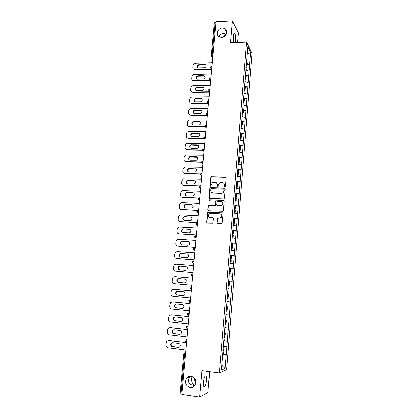 <?xml version="1.0" encoding="UTF-8"?>
<svg xmlns="http://www.w3.org/2000/svg" width="418" height="418" viewBox="0 0 418 418"><rect width="100%" height="100%" fill="white"/><g stroke="black" fill="none" stroke-linecap="round" stroke-linejoin="round"><path stroke-width="0.63" d="M190.493 376.127L189.5 377.13L188.346 379.899C188.189 382.005 189.27 383.651 191.585 384.853L194.574 385.443C192.52 384.199 191.533 381.895 191.611 378.525L192.118 376.388M194.245 377.762C194.234 379.44 194.793 380.866 195.927 382.047M191.198 376.174C189.234 375.975 187.656 376.712 186.459 378.374C184.589 382.836 185.832 385.877 190.185 387.496C192.228 387.705 193.847 386.922 195.049 385.15C196.773 380.688 195.488 377.694 191.198 376.174M223.071 37.077L225.668 34.02L224.832 33.79C221.608 33.32 219.769 34.271 219.319 36.632L219.304 36.909M222.386 28.016C217.428 28.022 215.139 35.499 219.633 37.061L221.545 37.38C226.378 37.401 228.798 30.18 224.55 28.434L222.386 28.016M224.842 186.762L225.433 186.229L226.143 177.864L225.433 177.054L211.221 176.715L210.745 177.394L210.008 185.691L210.771 186.193L211.174 184.651L212.61 182.514L214.998 182.269C216.477 182.467 217.224 183.335 217.24 184.861L217.146 185.942L217.93 186.438L218.321 184.897L219.716 182.781L222.172 182.504C223.661 182.708 224.414 183.575 224.435 185.111L224.346 186.193L224.842 186.762M203.524 382.021C204.156 377.313 205.029 375.312 206.131 376.028C206.576 376.853 206.711 378.379 206.544 380.594C205.922 385.286 205.05 387.287 203.932 386.603C203.488 385.777 203.352 384.252 203.524 382.021M226.556 33.555L225.668 34.02L226.274 34.25M234.028 42.657C233.416 41.011 233.192 38.801 233.364 36.021C233.631 33.602 234.09 32.709 234.738 33.341C235.506 34.778 235.804 37.118 235.632 40.363L235.203 42.61M216.79 222.789L217.501 223.635L222 223.667L223.107 213.608L222.397 212.772L207.95 212.224L207.589 212.84L206.748 222.24L207.448 223.081L212.694 223.175L213.373 218.541L212.668 217.7L210.322 217.579C208.242 216.801 207.929 215.505 209.397 213.697L210.698 213.316L219.899 213.77C221.963 214.497 222.308 215.777 220.939 217.606L217.47 218.139L216.79 222.789L217.318 223.599M201.999 370.578L199.694 397.1L181.835 394.456L215.965 21.752L232.387 20.9L230.48 42.803L246.583 42.15L219.351 372.898L201.999 370.578M223.567 198.973L224.414 198.21L225.208 188.858L224.497 188.037L210.207 187.635L209.773 188.299L208.948 197.573L209.643 198.393L223.567 198.973M224.163 201.194L223.364 210.609L223.029 211.21L208.551 210.693L207.85 209.862L208.211 205.865L208.592 205.233L214.68 205.363L215.521 204.601L215.756 201.946L215.051 201.121L209.193 200.865L208.984 199.841L223.452 200.363L224.163 201.194M246.583 42.15L252.07 53.494L226.624 369.549L219.351 372.898M222.663 353.999L226.242 354.438L226.896 346.36L223.322 346.256M226.242 354.438L225.056 368.368L221.378 370.014L225.856 315.282M226.948 301.974L225.793 315.287M228.62 280.765L226.885 301.974M228.683 280.765L229.691 267.692M229.754 267.703L247.843 46.738L250.628 52.459L249.671 64.252L246.432 63.233M247.216 64.414L249.671 64.252M249.718 64.341L248.752 75.648L245.497 74.665M246.291 75.794L248.752 75.648M248.799 75.736L247.822 87.116L244.556 86.171M245.356 87.242L247.822 87.116M247.869 87.2L246.886 98.664L243.61 97.749M244.415 98.768L246.886 98.664M246.939 98.742L245.946 110.284L242.654 109.401M243.464 110.368L245.946 110.284M245.998 110.357L245 121.978L241.693 121.131M242.513 122.046L245 121.978M245.052 122.051L244.049 133.75L240.726 132.94M241.552 133.797L244.049 133.75M244.096 133.817L243.088 145.6L239.754 144.827M240.59 145.626L243.088 145.6M243.14 145.663L242.121 157.529L238.772 156.792M239.613 157.534L242.121 157.529M242.174 157.586L241.149 169.536L237.785 168.835M238.636 169.52L241.149 169.536M241.202 169.588L240.172 181.621L236.792 180.957M237.654 181.584L240.172 181.621M240.225 181.668L239.19 193.79L235.794 193.163M236.588 193.727L239.19 193.79M239.242 193.832L238.197 206.037L234.791 205.452M235.371 205.943L238.197 206.037M238.25 206.074L237.199 218.368L233.777 217.82M234.064 218.238L237.199 218.368M237.252 218.4L236.196 230.783L232.758 230.276M232.476 233.693L233.39 233.819L233.641 230.741L232.727 230.616L236.196 230.783M236.248 230.809L235.182 243.276L231.729 242.811M231.708 243.072L235.182 243.276M235.24 243.302L234.164 255.858L230.694 255.435M230.679 255.628L234.164 255.858M234.221 255.879L233.139 268.528L229.654 268.147M229.644 268.267L233.139 268.528M233.197 268.544L232.105 281.283L228.609 280.938M228.604 280.99L232.105 281.283M232.162 281.288L231.065 294.12L227.611 293.828M226.911 301.644L230.49 301.984L231.065 294.12M230.49 301.984L230.02 307.052L226.551 306.802M225.851 314.597L229.44 314.963L230.02 307.052M229.44 314.963L228.965 320.068L225.485 319.864M224.785 327.639L228.38 328.031L228.965 320.068M228.38 328.031L227.904 333.177L224.403 333.015M223.708 340.769L227.314 341.187L227.904 333.177M227.314 341.187L226.838 346.376M227.256 341.203L223.682 341.067M228.322 328.041L224.764 327.858M229.377 314.968L225.84 314.738M230.428 301.984L226.906 301.712M231.473 289.089L228.029 288.781M232.512 276.282L229.08 275.932M233.542 263.565L230.125 263.173M234.561 250.931L231.17 250.387M235.58 238.38L232.194 237.91M236.588 225.919L233.213 225.406M237.591 213.535L234.232 212.987M238.584 201.236L235.24 200.65M239.571 189.02L236.243 188.393M240.554 176.887L237.241 176.224M241.531 164.833L238.234 164.128M242.503 152.857L239.216 152.115M243.464 140.96L240.193 140.182M244.42 129.136L241.16 128.331M245.371 117.395L242.126 116.554M246.317 105.728L243.083 104.85M247.252 94.139L244.034 93.224M248.187 82.623L244.979 81.677M249.112 71.18L245.92 70.203M215.913 22.316L215.082 22.358L212.051 55.395L212.887 55.369M214.277 22.959L215.082 22.358M250.628 52.459L247.252 53.953M237.596 42.516L238.406 33.001L232.387 20.9M199.694 397.1L207.882 392.612L209.664 371.602M181.856 394.2L180.095 393.756L183.737 354.192L184.594 354.417L180.957 394.07M226.185 354.459L222.595 354.365M225.056 368.368L221.759 365.316M224.654 186.721L224.638 185.268L223.667 183.1M216.44 182.828L217.454 185.022L217.47 186.475M225.981 177.321L211.44 176.882L210.965 177.561L210.338 186.229M225.02 188.283L210.432 187.792L209.998 188.45L209.172 197.714L209.402 198.341M224.048 189.688L223.552 189.114L211.356 188.67L210.771 189.197L210.667 190.336C210.682 191.867 211.424 192.735 212.903 192.949L221.247 193.273L222.689 192.881L223.949 190.833L224.252 189.845L223.938 189.312M211.79 192.62L212.903 192.949M224.252 189.845L224.152 190.989L222.893 193.032L221.456 193.419L213.123 193.095M215.516 201.314L215.97 202.082L215.369 205.358L208.817 205.363L208.436 205.996L208.08 209.993L208.347 210.656M223.938 200.572L209.517 199.903L209.068 200.844M220.558 205.63L221.869 205.238C223.343 203.42 223.024 202.129 220.923 201.371L217.214 201.361L216.608 204.653L217.313 205.484L220.767 205.76L222.078 205.374C223.348 204.104 223.337 202.902 222.042 201.779M220.767 205.76L217.527 205.614M220.908 214.105C222.282 215.171 222.36 216.378 221.153 217.726L217.684 218.259L217.01 222.898M209.627 217.412L210.322 217.579M213.081 217.851L210.547 217.694M222.841 212.945L208.174 212.344L207.814 212.966L206.978 222.35L207.291 223.055M212.213 62.69L195.41 63.202C194.093 63.369 193.304 64.106 193.048 65.412L192.86 67.35C192.829 68.447 193.325 69.132 194.354 69.409L195.149 69.89L211.597 69.451M195.149 69.89L193.424 68.933M197.74 67.528C197.421 66.148 197.996 65.297 199.459 64.973L205.102 64.811L206.21 65.218M194.809 69.445L211.33 69.001M204.783 64.356L205.207 64.398C206.847 65.704 206.602 66.817 204.465 67.747L198.43 67.868C196.753 66.587 196.988 65.474 199.13 64.518L204.783 64.356L205.102 64.811M246.202 66.749L247.007 66.979L247.237 64.173L246.38 63.923M246.16 67.261L247.007 66.979M246.124 67.695L246.928 67.93L246.724 70.449M211.179 74.007L194.328 74.42C193.006 74.582 192.217 75.318 191.961 76.635L191.773 78.584C191.747 79.749 192.296 80.449 193.409 80.69L194.067 81.129L210.51 80.789M194.067 81.129L192.369 80.214M196.695 78.814C196.329 77.408 196.894 76.541 198.393 76.201L204.047 76.071L205.133 76.468M193.727 80.705L210.197 80.361M203.723 75.637L204.041 75.658C205.808 76.933 205.599 78.061 203.404 79.049L197.463 79.159C195.666 77.91 195.864 76.781 198.059 75.768L203.723 75.637L204.047 76.071M245.267 78.171L246.077 78.401L246.306 75.574L245.444 75.329M245.23 78.662L246.077 78.401M245.188 79.127L245.998 79.352L245.789 81.918M210.134 85.397L193.241 85.706C191.914 85.862 191.125 86.599 190.864 87.921L190.676 89.886C190.66 91.124 191.256 91.84 192.463 92.028L192.98 92.435L209.361 92.2M192.98 92.435L191.313 91.568M195.64 90.173C195.227 88.741 195.786 87.853 197.317 87.503L203.185 87.414L204.052 87.785M192.635 92.033L209.042 91.793M202.662 86.991L202.861 87.001C204.757 88.229 204.585 89.374 202.338 90.429L196.502 90.513C194.574 89.311 194.736 88.172 196.982 87.09L202.662 86.991L202.986 87.409M244.326 89.671L245.136 89.891L245.371 87.048L244.504 86.813M244.29 90.136L245.136 89.891M244.248 90.633L245.058 90.852L244.849 93.454M209.089 96.861L192.149 97.07C190.817 97.216 190.023 97.958 189.767 99.285L189.573 101.26C189.573 102.577 190.216 103.303 191.512 103.434L191.883 103.821L208.07 103.68M191.883 103.821L190.258 102.995M194.584 101.605C194.114 100.148 194.668 99.238 196.235 98.878L201.999 98.815L202.955 99.176M191.538 103.434L207.903 103.293M201.591 98.423L201.669 98.423C203.697 99.599 203.566 100.754 201.267 101.877L195.53 101.935C193.482 100.785 193.602 99.636 195.896 98.486L201.591 98.423L201.92 98.815M243.38 101.245L244.196 101.454L244.425 98.596L243.558 98.366M243.344 101.684L244.196 101.454M243.302 102.211L244.117 102.426L243.898 105.075M208.028 108.403L191.01 108.502C189.694 108.664 188.91 109.401 188.654 110.723L188.466 112.708C188.466 114.046 189.119 114.783 190.43 114.913L190.78 115.274L206.842 115.237M193.524 113.116C192.996 111.658 193.524 110.728 195.096 110.326L200.849 110.295L201.847 110.634M190.43 114.913L206.523 114.872M200.515 109.924C202.605 111.016 202.526 112.176 200.274 113.403L194.474 113.424C192.39 112.306 192.484 111.151 194.757 109.955L200.515 109.924L200.849 110.295M242.367 112.881L243.245 113.095L243.48 110.216L242.607 109.997M242.393 113.304L243.245 113.095M242.346 113.868L243.166 114.072L242.942 116.763M206.967 120.013L189.751 120.018C188.508 120.232 187.771 120.974 187.541 122.228L187.348 124.23C187.348 125.578 188.006 126.32 189.317 126.461L189.673 126.8L205.118 126.858M192.463 124.7C191.872 123.289 192.348 122.343 193.884 121.852L199.767 121.852L200.729 122.171M189.317 126.461L204.857 126.518L206.267 127.647M199.433 121.502C201.497 122.537 201.455 123.702 199.318 124.992L193.372 124.987C191.313 123.927 191.371 122.761 193.534 121.502L199.433 121.502L199.767 121.852M241.411 124.606L242.288 124.815L242.524 121.915L241.646 121.706M241.379 124.992L242.288 124.815M241.385 125.599L242.205 125.792L241.985 128.535M205.896 131.701L188.487 131.618C187.311 131.884 186.627 132.616 186.418 133.812L186.224 135.824C186.224 137.182 186.883 137.935 188.199 138.086L188.555 138.405L203.796 138.557M191.397 136.367C190.744 134.998 191.167 134.032 192.661 133.462L199.6 133.776M188.199 138.086L203.665 138.238M198.341 133.154C200.374 134.136 200.379 135.301 198.346 136.649L192.264 136.623C190.232 135.615 190.247 134.45 192.311 133.133L198.341 133.154L198.681 133.483M240.444 136.409L241.322 136.608L241.562 133.692L240.679 133.488M240.413 136.77L241.322 136.608M240.418 137.407L241.243 137.595L241.019 140.38M204.82 143.468L187.217 143.296C186.12 143.609 185.472 144.33 185.289 145.469L185.09 147.497C185.09 148.86 185.754 149.623 187.071 149.785L187.431 150.083L202.568 150.328M190.331 148.108C189.615 146.781 189.981 145.798 191.434 145.15L198.456 145.454M187.071 149.785L202.531 150.036M197.244 144.879C199.245 145.809 199.287 146.974 197.364 148.374L191.146 148.338C189.145 147.382 189.124 146.216 191.083 144.842L197.244 144.879L197.583 145.187M239.467 148.291L240.355 148.479L240.596 145.542L239.713 145.349M239.441 148.62L240.355 148.479M239.399 149.283L240.272 149.472L240.042 152.304M203.733 155.308L185.947 155.062L184.15 157.205L183.951 159.242C183.951 160.616 184.615 161.39 185.937 161.557L186.303 161.834L201.413 162.174M189.265 159.922C188.487 158.647 188.8 157.643 190.206 156.922L197.301 157.205M185.937 161.557L201.445 161.907M196.136 156.682C198.111 157.565 198.189 158.73 196.376 160.172L190.023 160.131C188.053 159.216 187.99 158.051 189.85 156.64L196.136 156.682L196.481 156.969M238.49 160.246L239.378 160.428L239.618 157.471L238.73 157.288M238.464 160.554L239.378 160.428M238.406 161.249L239.3 161.432L239.065 164.305M202.641 167.226L184.672 166.907L183.006 169.013L182.807 171.066C182.807 172.451 183.471 173.235 184.798 173.413L200.326 174.102M188.194 171.819C187.353 170.586 187.609 169.572 188.973 168.778L196.131 169.034M184.798 173.413L200.421 173.862M195.023 168.564C196.967 169.405 197.082 170.565 195.368 172.044L188.894 171.997C186.951 171.124 186.856 169.964 188.612 168.511L195.373 168.83M237.502 172.284L238.396 172.462L238.641 169.483L237.748 169.306M237.481 172.566L238.396 172.462M237.424 173.292L238.317 173.465L238.077 176.391M201.544 179.223L183.403 178.836L181.856 180.9L181.652 182.964C181.652 184.359 182.316 185.153 183.648 185.341L199.308 186.114M187.128 183.795C186.214 182.603 186.418 181.574 187.739 180.707L194.945 180.942M183.648 185.341L199.47 185.9M193.905 180.524C195.812 181.328 195.958 182.478 194.349 183.988L187.755 183.941C185.843 183.11 185.717 181.95 187.374 180.471L194.255 180.764M236.51 184.406L237.408 184.568L237.654 181.574L236.755 181.407M236.494 184.651L237.408 184.568M236.431 185.42L237.325 185.582L237.084 188.555M200.436 191.303L183.136 190.639L182.128 190.843L180.696 192.865L180.492 194.945C180.492 196.35 181.156 197.15 182.488 197.348L198.393 198.205M186.057 195.849C185.08 194.704 185.226 193.659 186.506 192.724L193.743 192.923M182.488 197.348L198.66 198.022M192.776 192.562C194.652 193.33 194.83 194.48 193.32 196.011L186.611 195.969C184.73 195.169 184.573 194.015 186.135 192.505L193.132 192.782M235.512 196.601L236.416 196.758L236.661 193.743L235.762 193.586M235.496 196.826L236.416 196.758M235.428 197.625L236.332 197.777L236.086 200.797M199.323 203.461L181.976 202.683L180.858 202.934L179.526 204.909L179.327 206.999C179.322 208.415 179.991 209.23 181.328 209.434L197.677 210.395M184.991 207.981C183.936 206.879 184.03 205.828 185.268 204.82L192.531 204.987M181.328 209.434L198.702 210.275M191.643 204.679C193.487 205.416 193.696 206.56 192.27 208.107L185.461 208.07C183.606 207.302 183.424 206.152 184.897 204.627L192.003 204.877M234.508 208.885L235.412 209.031L235.658 205.996L234.754 205.844M234.493 209.078L235.412 209.031M235 213.112L234.232 212.966M234.425 209.909L235.329 210.055L235.078 213.096M198.205 215.698L180.811 214.805L179.583 215.108L178.35 217.031L178.146 219.136C178.146 220.563 178.815 221.383 180.153 221.603L197.562 222.7M183.92 220.187C182.797 219.136 182.833 218.071 184.035 216.994L185.022 216.743L191.298 217.13M180.153 221.603L197.578 222.559M190.498 216.879C192.311 217.59 192.552 218.724 191.209 220.286L190.153 220.568L184.301 220.255C182.478 219.513 182.264 218.374 183.659 216.827L184.651 216.576L190.864 217.052M233.495 221.247L234.404 221.383L234.655 218.327L233.746 218.186M233.484 221.409L234.404 221.383M233.866 225.506L233.218 225.354M233.411 222.282L234.32 222.418L234.07 225.48M197.077 228.019L179.636 227.011L178.314 227.361L177.169 229.231L176.966 231.353C176.96 232.789 177.629 233.62 178.977 233.85L196.434 235.036M182.854 232.476C181.647 231.478 181.631 230.402 182.797 229.252L183.863 228.959L190.054 229.362M178.977 233.85L196.444 234.926M189.349 229.158C191.136 229.843 191.397 230.976 190.127 232.549L189.004 232.873L183.131 232.518C181.339 231.802 181.099 230.663 182.415 229.106L183.486 228.813L189.715 229.304M232.465 233.829L233.39 233.819M232.664 237.973L232.199 237.832M232.392 234.733L233.301 234.859L233.051 237.946M195.943 240.423L178.449 239.295L177.039 239.692L175.978 241.515L175.774 243.652C175.769 245.1 176.438 245.941 177.786 246.176L195.295 247.461M181.783 244.844C180.503 243.898 180.424 242.811 181.558 241.588L182.692 241.259L188.79 241.672M177.786 246.176L195.305 247.372M188.194 241.52C189.95 242.184 190.232 243.307 189.04 244.891L187.844 245.261L181.955 244.864C180.189 244.169 179.928 243.036 181.172 241.468L182.311 241.134L188.56 241.641M231.452 246.223L232.366 246.343L232.617 243.245L231.703 243.124M231.441 246.327L232.366 246.343M231.363 247.273L232.283 247.388L232.027 250.492M194.798 252.906L177.258 251.657L175.764 252.106L174.781 253.883L174.572 256.03C174.567 257.488 175.241 258.34 176.595 258.59L194.151 259.965M180.712 257.284C179.348 256.396 179.218 255.304 180.315 254.008L181.511 253.637L187.515 254.076M176.595 258.59L194.156 259.907M187.029 253.966C188.758 254.614 189.061 255.732 187.933 257.321L186.674 257.728L180.775 257.295C179.029 256.615 178.747 255.487 179.928 253.914L181.13 253.538L187.4 254.06M230.417 258.841L231.337 258.946L231.593 255.826L230.673 255.717M230.412 258.914L231.337 258.946M230.13 263.094L230.997 263.126L230.135 263.032M230.328 259.897L231.253 260.001L230.997 263.126M193.644 265.477L176.062 264.108L174.489 264.604L173.574 266.329L173.365 268.492C173.36 269.96 174.034 270.827 175.388 271.083L192.996 272.557M179.641 269.809C178.199 268.983 178.005 267.886 179.071 266.512L180.33 266.099L185.853 266.491C187.562 267.128 187.881 268.241 186.815 269.829L185.498 270.284L179.583 269.803C177.864 269.145 177.561 268.022 178.679 266.438L179.939 266.026L185.853 266.491M175.388 271.083L193.001 272.526M229.377 271.543L230.302 271.637L230.558 268.497L229.634 268.398M229.372 271.585L230.302 271.637M229.09 275.791L229.957 275.849L229.095 275.76M229.289 272.604L230.213 272.698L229.957 275.849M174.578 283.702L191.836 285.233L174.578 283.702M178.632 282.422C177.054 281.701 176.783 280.593 177.822 279.093L179.134 278.644L184.892 279.14M174.175 283.66C172.817 283.394 172.143 282.521 172.148 281.037L172.357 278.863L173.214 277.186L174.855 276.638L192.489 278.132M184.672 279.104C186.36 279.726 186.694 280.833 185.686 282.432L184.317 282.923L178.381 282.401C176.683 281.753 176.37 280.635 177.431 279.046L178.742 278.597L184.798 279.12M228.332 284.329L229.257 284.418L229.519 281.257L228.589 281.168M228.327 284.344L229.257 284.418M227.982 288.572L228.912 288.655L227.982 288.572M228.244 285.4L229.168 285.484L228.912 288.655M173.93 289.272L191.319 290.865L173.637 289.251L171.934 289.846L171.134 291.477L170.925 293.671C170.915 295.16 171.594 296.043 172.958 296.325L190.665 298.018M183.403 295.651L177.572 295.098C175.9 294.46 175.565 293.347 176.574 291.759L177.718 291.268M183.486 291.801C185.148 292.412 185.498 293.52 184.542 295.118L183.126 295.646L177.175 295.082C175.497 294.444 175.168 293.331 176.177 291.738L177.54 291.252L183.486 291.801M227.277 297.208L228.207 297.282L228.468 294.1L227.538 294.021L228.468 294.1M226.927 301.477L227.857 301.55L228.118 298.358L227.188 298.285M227.188 298.264L228.118 298.358M172.822 301.953L190.148 303.667M182.342 308.447L176.359 307.836C174.708 307.209 174.358 306.101 175.32 304.513L176.344 303.996M189.485 310.898L171.73 309.074C170.361 308.782 169.682 307.888 169.692 306.384L169.907 304.179L170.654 302.595L172.415 301.953L190.143 303.703M182.29 304.586C183.93 305.192 184.296 306.289 183.387 307.888L181.924 308.458L175.957 307.852C174.301 307.22 173.956 306.112 174.917 304.518L176.323 303.996L182.29 304.586M226.216 310.172L227.152 310.24L227.413 307.031L226.54 306.969M226.54 306.927L227.413 307.031M225.861 314.472L226.802 314.535L227.063 311.321L226.128 311.253M226.128 311.201L227.063 311.321M171.035 314.733L188.967 316.551M181.26 321.322L175.137 320.663C173.507 320.047 173.146 318.939 174.06 317.346L175.006 316.813M171.594 314.717L188.962 316.619M171.181 314.744L169.363 315.423L168.668 316.964L168.449 319.19C168.444 320.7 169.123 321.609 170.492 321.912L188.299 323.861M181.083 317.461C182.708 318.056 183.089 319.153 182.217 320.752L180.717 321.353L174.734 320.705C173.099 320.084 172.738 318.976 173.653 317.377L175.105 316.823L181.083 317.461M225.145 323.224L226.086 323.281L226.347 320.052L225.469 320M225.48 319.922L226.347 320.052M224.79 327.555L225.73 327.607L225.997 324.373L225.056 324.316M225.062 324.232L225.997 324.373M169.651 327.602L187.781 329.525M180.168 334.285L173.909 333.58C172.294 332.968 171.923 331.861 172.796 330.267L173.663 329.724M170.356 327.566L187.771 329.624M169.943 327.613L168.073 328.339L167.419 329.839L167.2 332.075C167.195 333.601 167.874 334.52 169.248 334.834L187.102 336.918M179.871 330.419C181.48 331.009 181.867 332.106 181.041 333.705L179.5 334.337L173.501 333.648C171.882 333.031 171.511 331.923 172.383 330.325L173.872 329.739L179.871 330.419M224.069 336.37L225.015 336.417L225.281 333.167L224.398 333.12M224.691 333.026L225.281 333.167M223.714 340.727L224.659 340.769L224.926 337.514L223.98 337.467M223.991 337.352L224.926 337.514M168.266 340.571L186.585 342.593M179.061 347.327L172.671 346.585C171.072 345.973 170.69 344.871 171.521 343.277L172.315 342.734M169.112 340.498L186.574 342.718M168.694 340.576L166.782 341.339L166.16 342.802L165.946 345.054C165.936 346.59 166.62 347.52 167.994 347.844L185.9 350.059M178.648 343.465C180.242 344.056 180.639 345.148 179.85 346.752L178.277 347.415L172.263 346.674C170.659 346.062 170.272 344.96 171.108 343.361L172.634 342.739L178.648 343.465M222.987 349.605L223.933 349.641L224.2 346.365L223.316 346.334M223.876 346.276L224.2 346.365M222.627 353.994L223.578 354.025L223.844 350.744L222.893 350.712M222.909 350.561L223.844 350.744M211.247 55.918L212.051 55.395L212.678 57.621M185.493 354.527L184.594 354.417L185.111 353.006L185.623 353.074M212.741 56.968L211.947 56.947L211.283 56.305M211.686 68.479L211.205 68.489L210.991 66.922L211.388 66.243L211.889 66.227M210.228 67.815L211.628 69.106M210.625 80.068L210.144 80.078L210.573 80.658M209.559 91.73L209.073 91.735L209.507 92.294M207.025 102.802L208.483 103.471L207.997 103.476L208.43 103.998M205.943 114.621L207.401 115.279L206.915 115.29L206.691 113.774L207.124 113.012L207.61 113.012M206.9 113.017L205.839 114.046L207.354 115.786M205.813 124.904L204.747 125.928L205.823 127.182L206.309 127.166L205.823 127.182L205.599 125.682L206.032 124.888L206.518 124.888M204.679 136.874L203.644 137.893L204.7 139.126L204.496 137.668L204.94 136.848L205.426 136.848M205.212 139.157L204.726 139.152L205.175 139.591M203.493 148.928L202.537 149.937L203.587 151.175L203.388 149.738L203.832 148.881L204.324 148.892M204.109 151.217L203.618 151.206L204.073 151.614M202.307 161.071L201.419 162.064L202.469 163.297L202.27 161.886L202.725 160.998L203.211 161.014M202.996 163.349L202.505 163.339L202.965 163.715M201.115 173.292L200.295 174.269L201.34 175.508L201.147 174.118L201.601 173.198L202.093 173.214M201.878 175.57L201.387 175.555L201.847 175.894M199.919 185.602L199.167 186.559L200.206 187.797L200.018 186.428L200.478 185.482L200.969 185.498M200.755 187.87L200.259 187.849L200.724 188.163M198.722 197.996L198.027 198.931L199.062 200.17L198.879 198.827L199.344 197.845L199.835 197.866M199.621 200.253L199.125 200.232L199.595 200.509M197.526 210.473L196.878 211.388L197.907 212.631L197.735 211.309L198.2 210.291L198.696 210.317M198.477 212.72L197.98 212.694L198.456 212.94M196.324 223.034L195.723 223.928L196.753 225.177L196.58 223.876L197.05 222.825L197.547 222.851M197.327 225.271L196.831 225.245L197.312 225.454M195.117 235.684L194.563 236.551L195.582 237.805L195.42 236.525L195.896 235.444L196.392 235.475M196.173 237.91L195.671 237.879L196.157 238.056M193.91 248.417L193.393 249.264L194.412 250.528L194.25 249.264L194.731 248.146L195.232 248.182M195.002 250.638L194.506 250.601L194.997 250.743M192.698 261.24L192.217 262.065L193.226 263.335L193.074 262.091L193.555 260.942L194.056 260.978M193.832 263.45L193.33 263.408L193.827 263.518M192.358 273.816L191.481 274.145L191.026 274.955L192.034 276.23L191.888 275.007L192.374 273.821L192.876 273.863M192.651 276.35L192.149 276.308L192.646 276.382M191.69 286.832L191.188 286.79L191.69 286.837M191.46 289.34L190.159 288.854M190.498 299.858L189.986 299.847L190.493 299.899M190.263 302.423L189.631 302.292L189.49 301.106L189.986 299.847L189.03 300.228L188.633 300.997L189.631 302.292L190.268 302.355M189.297 312.972L188.784 312.998L189.291 313.051M189.056 315.595L188.413 315.459L188.278 314.294L188.784 312.998L187.797 313.401L187.421 314.158L188.413 315.459L189.061 315.527M188.09 326.176L187.567 326.244L188.074 326.301M187.844 328.856L187.191 328.72L187.06 327.576L187.567 326.244L186.559 326.667L186.198 327.409L187.191 328.72L187.849 328.794M186.867 339.473L186.344 339.578L186.856 339.641M186.616 342.217L185.958 342.076L185.832 340.947L186.344 339.578L185.31 340.022L184.97 340.754L185.958 342.076L186.621 342.154M185.644 352.865L184.056 353.471L183.737 354.192M209.167 79.399L210.144 80.078L209.925 78.516L210.332 77.821L210.829 77.811M208.096 91.061L209.073 91.735L208.854 90.194L209.272 89.478L209.763 89.473M207.976 101.213L206.926 102.238L207.997 103.476L207.777 101.945L208.206 101.208L208.686 101.208M203.765 138.499L205.217 139.131M202.662 150.558L204.115 151.18M201.554 162.701L203.002 163.313M200.441 174.923L201.884 175.523M199.323 187.233L200.755 187.818M198.195 199.626L199.626 200.196M197.066 212.109L198.482 212.657M195.927 224.675L197.333 225.208M194.783 237.33L196.178 237.847M193.633 250.074L195.013 250.57M192.479 262.906L193.837 263.382M191.319 275.833L192.656 276.282M191.465 289.272L190.838 289.214L190.692 288.012L191.188 286.79L190.258 287.14L189.835 287.929L190.958 289.293M199.459 64.973L199.13 64.518M198.393 76.201L198.059 75.768M197.317 87.503L196.982 87.09M196.235 98.878L195.896 98.486M195.149 110.326L194.804 109.955M194.051 121.847L193.706 121.497M192.949 133.441L192.599 133.112M191.836 145.109L191.486 144.8M190.718 156.854L190.362 156.572M189.594 168.679L189.234 168.412M188.466 180.576L188.1 180.336M187.327 192.552L186.956 192.337M186.177 204.611L185.806 204.418M185.022 216.743L184.651 216.576M183.863 228.959L183.486 228.813M182.692 241.259L182.311 241.134M181.511 253.637L181.13 253.538M180.33 266.099L179.939 266.026M179.134 278.644L178.742 278.597M174.04 289.277L173.637 289.251M177.572 295.098L177.175 295.082M182.316 308.442L181.924 308.458M176.359 307.836L175.957 307.852M181.109 321.317L180.717 321.353M175.137 320.663L174.734 320.705M179.897 334.275L179.5 334.337M173.909 333.58L173.501 333.648M178.679 347.321L178.277 347.415M172.671 346.585L172.263 346.674M189.5 377.13L186.459 378.374M206.131 376.028L205.295 375.913M234.738 33.341L233.991 33.372M226.504 33.712L226.159 33.727M224.832 33.79L221.404 33.942M214.235 22.797L211.2 55.777L212.642 58.013M211.174 66.248L210.144 67.277L211.602 69.393M210.113 77.826L209.078 78.856L210.552 80.846M209.047 89.483L208.007 90.507L209.496 92.378M226.775 32.557L224.55 28.434M205.531 64.853L205.207 64.398M194.694 69.853L194.354 69.409M204.365 76.097L204.041 75.658M193.753 81.113L193.409 80.69M203.185 87.414L202.861 87.001M192.808 92.43L192.463 92.028M201.999 98.815L201.669 98.423M191.857 103.821L191.512 103.434M195.096 110.326L194.757 109.955M193.884 121.852L193.534 121.502M192.661 133.462L192.311 133.133M191.434 145.15L191.083 144.842M190.206 156.922L189.85 156.64M188.973 168.778L188.612 168.511M187.739 180.707L187.374 180.471M186.506 192.724L186.135 192.505M185.268 204.82L184.897 204.627M184.035 216.994L183.659 216.827M182.797 229.252L182.415 229.106M181.558 241.588L181.172 241.468M180.315 254.008L179.928 253.914M179.071 266.512L178.679 266.438M177.822 279.093L177.431 279.046M176.574 291.759L176.177 291.738M175.32 304.513L174.917 304.518M174.06 317.346L173.653 317.377M172.796 330.267L172.383 330.325M171.521 343.277L171.108 343.361"/></g></svg>
